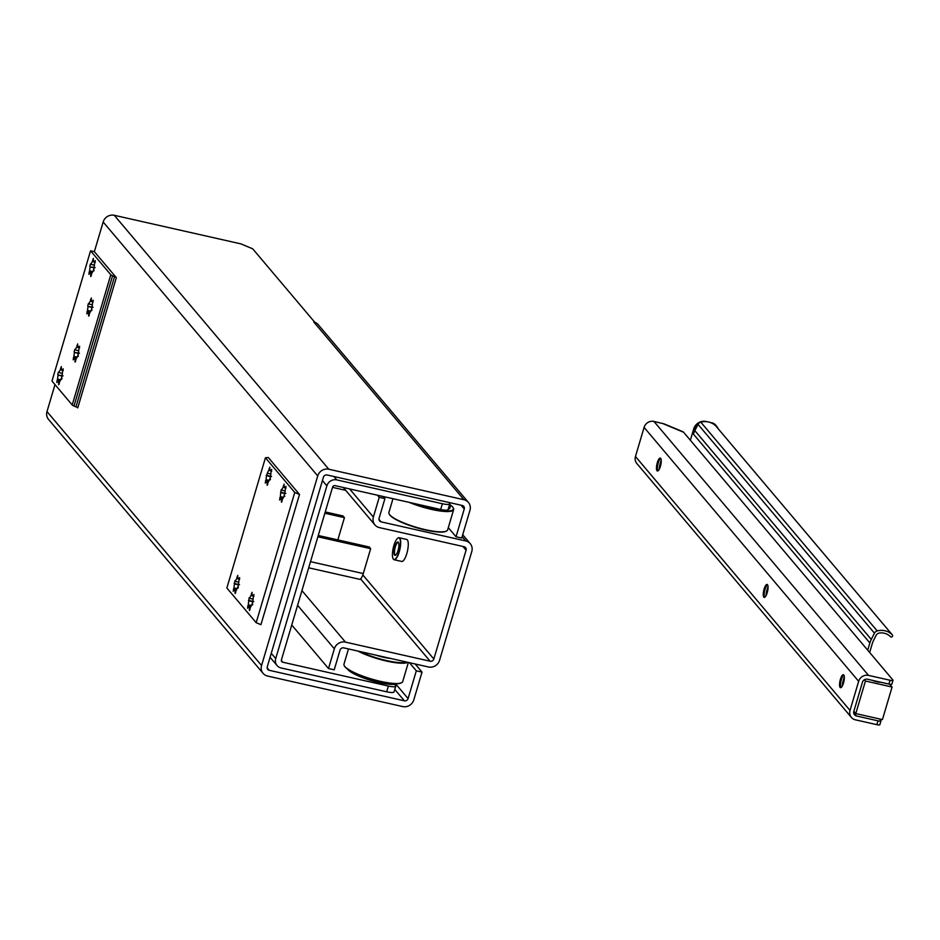 <?xml version="1.0" encoding="UTF-8"?>
<svg xmlns="http://www.w3.org/2000/svg" width="940" height="940" viewBox="0 0 940 940"><rect width="100%" height="100%" fill="white"/><g stroke="black" fill="none" stroke-linecap="round" stroke-linejoin="round"><path stroke-width="1.41" d="M415.163 663.981L422.025 672.1L413.8 699.877A9.189 8.566 -40.2 0 1 402.684 706.563L267.571 676.06A9.189 8.566 -40.2 0 1 263.106 673.381A9.189 8.566 -40.2 0 1 261.567 665.508L317.72 475.922A9.189 8.566 -40.2 0 1 328.836 469.236L463.949 499.728A9.189 8.566 -40.2 0 1 468.414 502.418A9.189 8.566 -40.2 0 1 469.953 510.279L461.728 538.044L456.029 536.764L464.254 508.987L461.047 505.203M422.025 672.1L416.314 670.819L408.089 698.584A3.067 2.855 -40.2 0 1 404.388 700.817L394.788 689.455M267.148 667.8L269.275 670.314L404.388 700.817M269.275 670.314A3.067 2.855 -40.2 0 1 267.266 666.801L323.43 477.203A3.067 2.855 -40.2 0 1 327.132 474.982L462.245 505.473A3.067 2.855 -40.2 0 1 464.254 508.987M456.029 536.764L448.31 527.634M409.452 662.688L416.314 670.819M463.949 499.728L313.76 321.974A9.189 8.566 -40.2 0 1 318.225 324.664L468.414 502.418M313.76 321.974L314.688 322.244M77.844 356.131A6.639 1.962 102.7 0 1 78.302 353.334L79.442 353.217M74.107 352.007L74.777 349.445L75.247 349.95A6.639 1.962 102.7 0 1 76.739 347.142L77.691 343.934L77.656 346.531A6.639 1.962 102.7 0 1 77.844 346.531A6.639 1.962 102.7 0 1 78.619 347.683L79.606 346.19L78.796 349.586A6.639 1.962 102.7 0 1 78.279 353.546L77.996 356.577L77.527 356.06A6.639 1.962 102.7 0 1 76.046 358.88L75.082 362.088L75.129 359.491A6.639 1.962 102.7 0 1 74.93 359.48A6.639 1.962 102.7 0 1 74.154 358.34L73.167 359.82L73.978 356.436A6.639 1.962 102.7 0 1 74.495 352.477L78.396 352.982M75.94 359.679L75.129 359.491M76.117 358.786L74.154 358.34M78.361 356.248L77.527 356.06M77.092 357.141L73.978 356.436M78.302 353.334L74.495 352.477M78.737 350.738L75.247 349.95M78.596 347.565L76.739 347.142M79.606 347.906L78.619 347.683M91.462 310.177A6.639 1.962 102.7 0 1 91.92 307.368L93.06 307.251M87.725 306.052L88.395 303.479L88.854 303.996A6.639 1.962 102.7 0 1 90.346 301.176L91.309 297.98L91.262 300.565A6.639 1.962 102.7 0 1 91.462 300.577A6.639 1.962 102.7 0 1 92.237 301.716L93.213 300.236L92.414 303.62A6.639 1.962 102.7 0 1 91.897 307.58L91.615 310.611L91.145 310.106A6.639 1.962 102.7 0 1 89.653 312.914L88.689 316.122L88.736 313.537A6.639 1.962 102.7 0 1 88.536 313.525A6.639 1.962 102.7 0 1 87.761 312.386L86.785 313.866L87.596 310.482A6.639 1.962 102.7 0 1 88.113 306.511L92.014 307.016M89.547 313.713L88.736 313.537M89.735 312.82L87.761 312.386M91.979 310.294L91.145 310.106M90.698 311.175L87.596 310.482M91.92 307.368L88.113 306.511M92.343 304.783L88.854 303.996M92.214 301.599L90.346 301.176M93.225 301.94L92.237 301.716M93.53 270.591A6.639 1.962 102.7 0 1 93.988 267.783L95.128 267.665M89.782 266.466L90.452 263.893L90.921 264.41A6.639 1.962 102.7 0 1 92.414 261.59L93.377 258.394L93.33 260.979A6.639 1.962 102.7 0 1 93.53 260.991A6.639 1.962 102.7 0 1 94.306 262.131L95.281 260.65L94.47 264.034A6.639 1.962 102.7 0 1 93.953 268.006L93.683 271.026L93.213 270.52A6.639 1.962 102.7 0 1 91.721 273.329L90.757 276.536L90.804 273.951A6.639 1.962 102.7 0 1 90.604 273.94A6.639 1.962 102.7 0 1 89.829 272.8L88.854 274.28L89.664 270.896A6.639 1.962 102.7 0 1 90.181 266.925L94.082 267.43M91.615 274.127L90.804 273.951M91.803 273.235L89.829 272.8M94.047 270.708L93.213 270.52M92.766 271.589L89.664 270.896M93.988 267.783L90.181 266.925M94.411 265.197L90.921 264.41M94.27 262.013L92.414 261.59M95.293 262.354L94.306 262.131M61.476 378.797A6.639 1.962 102.7 0 1 61.934 375.988L63.074 375.871M57.739 374.672L58.409 372.099L58.868 372.616A6.639 1.962 102.7 0 1 60.36 369.796L61.323 366.588L61.276 369.185A6.639 1.962 102.7 0 1 61.476 369.197A6.639 1.962 102.7 0 1 62.252 370.337L63.227 368.856L62.428 372.24A6.639 1.962 102.7 0 1 61.911 376.2L61.629 379.231L61.159 378.726A6.639 1.962 102.7 0 1 59.667 381.534L58.715 384.742L58.75 382.145A6.639 1.962 102.7 0 1 58.55 382.145A6.639 1.962 102.7 0 1 57.775 380.994L56.8 382.486L57.61 379.09A6.639 1.962 102.7 0 1 58.127 375.13L62.028 375.636M59.561 382.333L58.75 382.145M59.749 381.44L57.775 380.994M61.993 378.902L61.159 378.726M60.712 379.795L57.61 379.09M61.934 375.988L58.127 375.13M62.357 373.403L58.868 372.616M62.228 370.219L60.36 369.796M63.239 370.56L62.252 370.337M252.202 604.514A6.639 1.962 102.7 0 1 252.649 601.706L253.788 601.588M253.083 599.121L249.594 598.334A6.639 1.962 102.7 0 1 251.086 595.514L252.049 592.317L252.002 594.903A6.639 1.962 102.7 0 1 252.202 594.914A6.639 1.962 102.7 0 1 252.978 596.054L253.953 594.573L253.142 597.957A6.639 1.962 102.7 0 1 252.625 601.917L252.355 604.949L251.885 604.443A6.639 1.962 102.7 0 1 250.393 607.252L249.429 610.459L249.476 607.875A6.639 1.962 102.7 0 1 249.276 607.863A6.639 1.962 102.7 0 1 248.501 606.723L247.525 608.204L248.336 604.82A6.639 1.962 102.7 0 1 248.842 600.848L249.124 597.817L249.594 598.334M252.942 595.937L251.086 595.514M251.438 605.513L248.336 604.82M252.649 601.706L248.842 600.848M252.707 604.632L251.885 604.443M250.287 608.051L249.476 607.875M250.463 607.158L248.501 606.723M253.964 596.277L252.978 596.054M284.244 496.308A6.639 1.962 102.7 0 1 284.703 493.512L285.842 493.394M285.137 490.915L281.647 490.128A6.639 1.962 102.7 0 1 283.14 487.32L284.091 484.112L284.056 486.697A6.639 1.962 102.7 0 1 284.244 486.709A6.639 1.962 102.7 0 1 285.032 487.848L286.007 486.368L285.196 489.752A6.639 1.962 102.7 0 1 284.679 493.723L283.939 496.238A6.639 1.962 102.7 0 1 282.447 499.058L281.483 502.254L281.53 499.669A6.639 1.962 102.7 0 1 281.33 499.657A6.639 1.962 102.7 0 1 280.555 498.517L279.579 499.998L280.379 496.614A6.639 1.962 102.7 0 1 280.896 492.642L281.178 489.623L281.647 490.128M284.996 487.731L283.14 487.32M283.492 497.319L280.379 496.614M284.703 493.512L280.896 492.642M284.761 496.426L283.939 496.238M282.341 499.857L281.53 499.669M282.517 498.964L280.555 498.517M286.019 488.072L285.032 487.848M269.945 479.377A6.639 1.962 102.7 0 1 270.403 476.58L271.543 476.463M270.826 473.983L267.336 473.196A6.639 1.962 102.7 0 1 268.828 470.388L269.792 467.18L269.745 469.765A6.639 1.962 102.7 0 1 269.945 469.777A6.639 1.962 102.7 0 1 270.72 470.928L271.695 469.436L270.896 472.82A6.639 1.962 102.7 0 1 270.379 476.791L270.097 479.823L269.627 479.306A6.639 1.962 102.7 0 1 268.135 482.126L267.183 485.322L267.219 482.737A6.639 1.962 102.7 0 1 267.019 482.725A6.639 1.962 102.7 0 1 266.243 481.586L265.268 483.066L266.079 479.682A6.639 1.962 102.7 0 1 266.596 475.722L267.336 473.196M270.697 470.811L268.828 470.388M269.181 480.387L266.079 479.682M270.403 476.58L266.596 475.722M270.462 479.494L269.627 479.306M268.029 482.925L267.219 482.737M268.217 482.032L266.243 481.586M271.707 471.152L270.72 470.928M237.891 587.582A6.639 1.962 102.7 0 1 238.349 584.774L239.488 584.668M238.784 582.189L235.294 581.402A6.639 1.962 102.7 0 1 236.786 578.594L237.738 575.386L237.703 577.971A6.639 1.962 102.7 0 1 237.891 577.982A6.639 1.962 102.7 0 1 238.666 579.122L239.653 577.642L238.842 581.026A6.639 1.962 102.7 0 1 238.325 584.997L238.043 588.029L237.573 587.512A6.639 1.962 102.7 0 1 236.093 590.32L235.129 593.528L235.176 590.943A6.639 1.962 102.7 0 1 234.976 590.931A6.639 1.962 102.7 0 1 234.201 589.791L233.214 591.272L234.025 587.888A6.639 1.962 102.7 0 1 234.542 583.916L234.824 580.885L235.294 581.402M238.643 579.005L236.786 578.594M237.138 588.593L234.025 587.888M238.349 584.774L234.542 583.916M238.408 587.7L237.573 587.512M235.987 591.131L235.176 590.943M236.163 590.238L234.201 589.791M239.653 579.346L238.666 579.122M116.337 277.664L94.364 251.673L90.557 250.804L51.982 381.029L72.216 404.964A4.089 0.846 16.5 0 0 74.001 406.021L75.975 406.844A4.089 0.846 -163.5 0 1 77.762 407.889L116.337 277.664A4.089 0.846 16.5 0 0 114.539 276.618L75.975 406.844M74.001 406.021L112.577 275.796A4.089 0.846 -163.5 0 1 110.791 274.738L72.216 404.964M112.577 275.796L114.539 276.618M90.557 250.804L110.791 274.738M94.364 251.673L103.165 221.981A9.189 8.566 -40.2 0 1 114.281 215.295L240.828 243.859L252.719 248.83L314.7 322.185M263.106 673.381L48.539 419.44A9.189 8.566 -40.2 0 1 47 411.579L54.99 384.589M256.174 622.691L260.932 624.677L299.507 494.452L294.749 492.466L256.174 622.691L226.857 587.994L265.433 457.768L294.749 492.466M299.507 494.452L268.288 457.498L265.433 457.768M397.068 683.744A26.543 5.534 -163.5 0 1 394.612 684.32L395.505 685.366A10.211 2.127 -163.5 0 1 395.775 686.118A10.211 2.127 -163.5 0 1 388.373 686.047L282.752 662.207A2.045 1.904 139.8 0 1 281.424 659.868L332.584 487.12A2.045 1.904 -40.2 0 1 335.063 485.639L440.672 509.48A10.211 2.127 16.5 0 0 448.075 509.551L449.778 503.805A10.211 2.127 -163.5 0 1 442.376 503.734L336.755 479.894L333.9 476.51M449.026 502.489L449.508 503.053A10.211 2.127 -163.5 0 1 449.778 503.805M271.261 653.312L275.714 658.576L326.873 485.839A8.166 7.614 -40.2 0 1 336.755 479.894M275.714 658.576A8.166 7.614 139.8 0 0 281.048 667.952L386.669 691.793A10.211 2.127 16.5 0 0 394.072 691.864L395.775 686.118M394.612 684.32A26.543 5.534 -163.5 0 1 368.045 679.55A26.543 5.534 -163.5 0 1 347.518 669.068M450.096 504.745A30.221 6.298 -163.5 0 1 450.636 505.144A30.221 6.298 -163.5 0 1 453.08 507.635A30.221 6.298 -163.5 0 1 441.859 510.702A30.221 6.298 -163.5 0 1 412.214 503.053M409.206 502.371A30.632 6.38 16.5 0 0 453.644 509.621A30.632 6.38 16.5 0 0 453.362 508.117A30.632 6.38 16.5 0 0 453.209 507.87M453.644 509.621L447.628 529.913A30.632 6.38 -163.5 0 1 446.571 531.018A30.632 6.38 -163.5 0 1 420.697 528.527A30.632 6.38 -163.5 0 1 391.663 516.553A30.632 6.38 -163.5 0 1 389.184 514.027A30.632 6.38 -163.5 0 1 388.89 512.523L392.979 498.705M418.441 504.463A26.543 5.534 16.5 0 0 441.365 509.621M448.145 509.339A26.543 5.534 16.5 0 0 449.849 508.07L450.413 506.155A26.543 5.534 16.5 0 0 449.673 504.181M389.336 514.262A30.221 6.298 16.5 0 0 389.454 514.497A30.221 6.298 16.5 0 0 416.361 527.645A30.221 6.298 16.5 0 0 446.077 531.276A30.221 6.298 16.5 0 0 446.312 531.147M448.709 507.424A26.543 5.534 16.5 0 0 450.413 506.155M344.404 665.943A30.221 6.298 16.5 0 0 344.522 666.178A30.221 6.298 16.5 0 0 371.429 679.315A30.221 6.298 16.5 0 0 401.157 682.945A30.221 6.298 16.5 0 0 401.38 682.816M402.755 681.371A30.632 6.38 -163.5 0 1 402.708 681.594A30.632 6.38 -163.5 0 1 401.639 682.698A30.632 6.38 -163.5 0 1 371.523 679.009A30.632 6.38 -163.5 0 1 344.252 665.696A30.632 6.38 -163.5 0 1 343.923 664.404A30.632 6.38 -163.5 0 1 343.958 664.192L348.481 648.929M357.799 651.032A30.632 6.38 16.5 0 0 386.505 661.055A30.632 6.38 16.5 0 0 407.796 662.324M406.867 662.113A30.221 6.298 -163.5 0 1 359.809 651.491M390.676 658.458A18.377 3.83 -163.5 0 1 376 655.145M393.179 558.854A11.28 3.337 -77.3 0 0 393.249 558.971A11.28 3.337 -77.3 0 0 394.13 559.735A11.28 3.337 -77.3 0 0 399.253 551.851A11.28 3.337 -77.3 0 0 399.101 537.727A11.28 3.337 -77.3 0 0 397.973 538.044A11.28 3.337 -77.3 0 0 397.855 538.127M393.837 545.635A11.08 3.278 102.7 0 1 397.749 538.197A11.08 3.278 102.7 0 1 399.618 549.407A11.08 3.278 102.7 0 1 393.12 558.748A11.08 3.278 102.7 0 1 393.837 545.635M398.02 550.582A6.839 2.021 -77.3 0 0 398.466 542.486A6.839 2.021 -77.3 0 0 394.447 548.243A6.839 2.021 -77.3 0 0 395.599 555.164A6.839 2.021 -77.3 0 0 398.02 550.582M399.101 537.727L406.668 539.442A11.28 3.337 102.7 0 1 406.82 553.566A11.28 3.337 102.7 0 1 401.709 561.45L394.13 559.735M395.822 554.988A6.427 1.904 102.7 0 1 395.387 555.047A6.427 1.904 102.7 0 1 395.305 546.998A6.427 1.904 102.7 0 1 398.219 542.509A6.427 1.904 102.7 0 1 398.584 542.744M378.961 519.338L381.088 521.853L465.77 540.97A9.189 8.566 -40.2 0 1 470.235 543.649A9.189 8.566 -40.2 0 1 471.786 551.522L439.556 660.291A9.189 8.566 -40.2 0 1 428.44 666.977L343.758 647.871A3.067 2.855 -40.2 0 0 340.057 650.092L334.217 669.82L328.507 668.528L334.346 648.811A9.189 8.566 -40.2 0 1 345.462 642.126L430.144 661.231L360.584 578.911M349.61 488.918L373.38 517.047A9.189 8.566 -40.2 0 0 374.919 524.908A9.189 8.566 -40.2 0 0 379.384 527.598L464.066 546.716A3.067 2.855 -40.2 0 1 466.076 550.229L462.868 546.446M362.828 574.951L433.845 658.999L466.076 550.229M433.845 658.999A3.067 2.855 -40.2 0 1 430.144 661.231M291.741 625.018L328.507 668.528M373.38 517.047L379.22 497.319L384.93 498.611L379.079 518.34A3.067 2.855 -40.2 0 0 381.088 521.853M377.422 495.204L379.22 497.319M383.132 496.485L384.93 498.611M345.709 490.339L332.513 487.355M317.885 536.775L370.654 548.678L363.287 573.576L310.505 561.662M370.654 548.678L369.232 546.986L318.261 535.483M308.684 567.807L359.573 579.287A8.166 2.421 -77.3 0 0 363.287 573.576M325.24 511.936L343.006 515.954L344.428 517.646L337.836 539.901M324.852 513.228L344.428 517.646M879.476 718.924L880.862 720.569A4.089 0.846 -163.5 0 1 880.968 720.874A4.089 0.846 -163.5 0 1 878.007 720.839L856.505 715.986A4.089 3.807 -40.2 0 1 853.837 711.298L862.462 682.193A4.089 3.807 -40.2 0 1 867.397 679.221L888.899 684.073A4.089 0.846 16.5 0 0 891.86 684.097L893 680.266A4.089 0.846 -163.5 0 1 890.039 680.243L888.899 684.073M878.007 720.839L876.879 724.67A4.089 0.846 16.5 0 0 879.84 724.705L880.968 720.874M876.879 724.67L855.377 719.817A8.166 7.614 -40.2 0 1 850.03 710.44L858.655 681.324A8.166 7.614 -40.2 0 1 868.536 675.39L890.039 680.243M851.405 717.432L636.838 463.49A8.166 7.614 -40.2 0 1 635.464 456.499L644.088 427.395A8.166 7.614 -40.2 0 1 653.97 421.449L664.204 423.916L683.274 431.871L892.894 679.973A4.089 0.846 -163.5 0 1 893 680.266M764.714 597.299A6.639 1.962 102.7 0 1 764.631 597.159A6.639 1.962 102.7 0 1 764.69 590.708A6.639 1.962 102.7 0 1 767.404 584.845A6.639 1.962 102.7 0 1 767.545 584.762M768.039 586.654A9.706 2.867 -77.3 0 0 765.982 595.796M767.498 584.704A6.639 1.962 102.7 0 1 767.404 592.059A6.639 1.962 102.7 0 1 764.197 597.394A6.639 1.962 102.7 0 1 763.738 590.496A6.639 1.962 102.7 0 1 767.122 584.445A6.639 1.962 102.7 0 1 767.498 584.704M657.918 470.893A6.639 1.962 102.7 0 1 657.824 470.752A6.639 1.962 102.7 0 1 657.894 464.301A6.639 1.962 102.7 0 1 660.597 458.45A6.639 1.962 102.7 0 1 660.738 458.356M661.243 460.259A9.706 2.867 -77.3 0 0 659.175 469.401M660.691 458.297A6.639 1.962 102.7 0 1 660.597 465.664A6.639 1.962 102.7 0 1 657.389 470.999A6.639 1.962 102.7 0 1 656.942 464.09A6.639 1.962 102.7 0 1 660.315 458.05A6.639 1.962 102.7 0 1 660.691 458.297M841.006 687.587A6.639 1.962 102.7 0 1 840.912 687.445A6.639 1.962 102.7 0 1 840.983 680.995A6.639 1.962 102.7 0 1 843.697 675.132A6.639 1.962 102.7 0 1 843.838 675.049M844.332 676.953A9.706 2.867 -77.3 0 0 842.264 686.082M843.791 674.991A6.639 1.962 102.7 0 1 843.685 682.346A6.639 1.962 102.7 0 1 840.489 687.681A6.639 1.962 102.7 0 1 840.031 680.783A6.639 1.962 102.7 0 1 843.403 674.732A6.639 1.962 102.7 0 1 843.791 674.991M880.533 682.182A6.122 1.281 -163.5 0 1 872.297 680.325M855.8 713.577L865.446 681.018L892.084 687.034L882.437 719.593L855.8 713.577L853.849 711.263M864.365 679.738L865.446 681.018M892.084 687.034L889.71 684.226M694.848 430.637A20.421 19.035 139.8 0 0 693.45 434.151L694.66 430.062A10.211 9.518 -40.2 0 1 697.504 425.409L694.848 430.637L871.274 639.423A20.421 19.035 139.8 0 0 869.864 642.948L867.726 650.186M716.01 426.208A1.304 1.222 139.8 0 0 715.916 426.09A16.544 15.428 139.8 0 0 713.672 424.198A8.166 7.614 -40.2 0 1 717.96 428.499M690.348 440.261L693.708 428.934L694.66 430.062M706.163 421.625L706.058 421.496A10.211 9.518 139.8 0 0 693.708 428.934M706.058 421.496L706.915 421.696M710.076 422.413L712.226 423.329M716.691 426.302L715.74 425.174A8.166 7.614 139.8 0 0 711.768 422.788M713.672 424.198A16.544 15.428 139.8 0 0 700.793 422.142A4.089 3.807 139.8 0 0 698.032 424.363L697.504 425.409M869.653 652.477L872.25 643.712A20.421 19.035 -40.2 0 1 873.659 640.187L876.115 635.346A4.089 3.807 -40.2 0 1 879.358 633.019A13.935 12.996 -40.2 0 1 890.439 636.674A1.304 1.222 139.8 0 0 892.377 634.935A1.304 1.222 139.8 0 0 892.33 634.876A16.544 15.428 139.8 0 0 877.208 630.928A4.089 3.807 139.8 0 0 874.459 633.161L871.274 639.423M395.869 684.132L408.089 698.584M77.75 345.744L76.939 345.556M76.492 358.269L73.379 357.564M75.658 361.254L74.918 361.078M91.368 299.778L90.557 299.59M90.099 312.303L86.997 311.598M89.277 315.288L88.536 315.123M93.436 260.192L92.625 260.004M92.167 272.718L89.065 272.012M91.333 275.702L90.593 275.538M61.382 368.398L60.571 368.21M60.113 380.923L57.011 380.218M59.291 383.908L58.55 383.731M252.108 594.115L251.297 593.927M252.754 601.353L248.454 600.39M250.005 609.625L249.264 609.461M250.839 606.641L247.737 605.936M284.15 485.91L283.339 485.733M284.796 493.159L280.508 492.184M282.059 501.42L281.318 501.255M282.893 498.435L279.779 497.742M269.851 468.99L269.04 468.802M270.497 476.228L266.208 475.252M267.759 484.488L267.019 484.323M268.582 481.515L265.48 480.81M237.797 577.184L236.986 577.007M238.443 584.433L234.154 583.458M235.705 592.694L234.965 592.529M236.539 589.709L233.425 589.016M114.281 215.295L328.836 469.236M317.72 475.922L103.165 221.981M47 411.579L261.567 665.508M442.376 503.734L440.672 509.48M388.373 686.047L386.669 691.793M282.752 662.207L281.342 660.538M326.873 485.839L322.432 480.575M301.94 590.602L345.462 642.126M465.77 540.97L462.139 536.67M334.346 648.811L297.58 605.289M856.505 715.986L853.673 712.638M683.568 432.247L662.159 423.294M653.97 421.449L868.536 675.39M644.088 427.395L858.655 681.324M635.464 456.499L850.03 710.44M892.33 634.876L715.916 426.09M877.208 630.928L700.793 422.142M874.459 633.161L698.032 424.363M869.864 642.948L693.45 434.151M270.086 657.283L277.089 665.567M408.371 662.453L402.708 681.594M470.235 543.649L462.715 534.743M374.919 524.908L343.312 487.496M892.377 634.935L715.963 426.149"/></g></svg>
